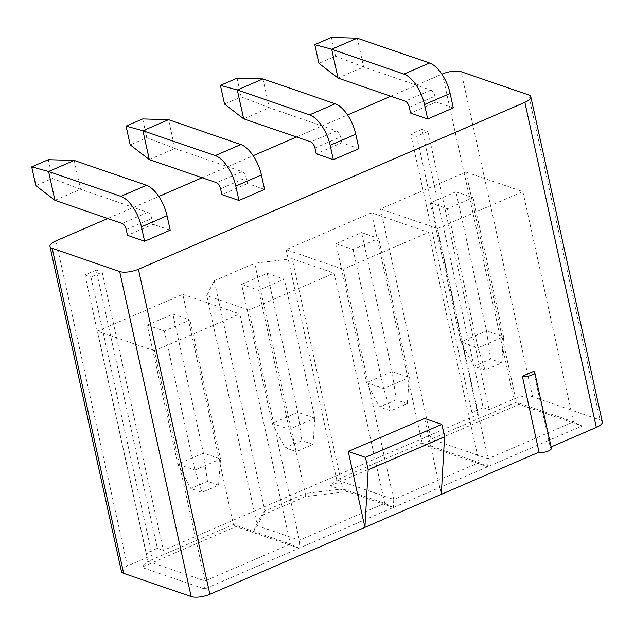 <?xml version="1.0" encoding="UTF-8"?>
<svg xmlns="http://www.w3.org/2000/svg" width="634" height="634" viewBox="0 0 634 634"><rect width="100%" height="100%" fill="white"/><g stroke="black" fill="none" stroke-linecap="round" stroke-linejoin="round"><path stroke-width="0.48" stroke-dasharray="3.17 2.38" d="M264.576 189.407L247.482 183.527L246.198 177.71A5.516 2.544 -113.4 0 0 244.534 173.827A5.516 2.544 -113.4 0 0 242.085 171.616L174.905 148.514L168.565 119.675M247.482 183.527L221.868 194.59M149.291 159.578L174.905 148.514L146.803 137.657L130.184 144.837M142.69 118.938L146.803 137.657M121.435 571.472A13.789 4.739 167.6 0 1 127.41 565.932L152.12 555.257L90.947 277.01L102.177 272.16L163.358 550.407L477.901 414.557L416.728 136.31L427.958 131.452L489.139 409.707L513.849 399.032A13.789 4.739 167.6 0 1 532.584 396.757L600.065 419.962A13.789 4.739 167.6 0 1 602.3 421.856M107.772 218.5L158.793 196.469M202.135 177.75L253.164 155.71M296.498 136.992L347.527 114.952M390.861 96.233L441.89 74.202M424.621 418.464L441.304 494.354M533.59 371.405L550.272 447.287A6.895 2.37 167.6 0 1 551.39 448.23M551.104 446.93L550.272 447.287M305.279 496.676L305.303 493.45L342.764 488.901L347.131 491.596L393.357 507.493L582.091 425.985L519.103 404.326L330.377 485.834L347.131 491.596L305.279 496.676L261.113 515.751L252.768 532.354L236.014 526.592L141.644 567.343L204.631 589.002L393.357 507.493L384.751 503.341L299.375 540.216L257.388 525.776L206.779 295.587L214.252 280.727L264.861 510.917L305.303 493.45L254.694 263.261L292.155 258.72L342.764 488.901L384.751 503.341L334.142 273.159L248.766 310.034L299.375 540.216L298.994 548.251L290.388 544.099L205.012 580.974L148.031 561.375L233.407 524.5L290.388 544.099L239.779 313.909L154.403 350.784L205.012 580.974L204.631 589.002M146.121 553.197L84.948 274.95L96.178 270.092L157.359 548.347L146.121 553.197L152.12 555.257M157.359 548.347L163.358 550.407M471.902 412.488L410.729 134.242L421.959 129.391L483.14 407.638L471.902 412.488L477.901 414.557M483.14 407.638L489.139 409.707M453.302 107.891L436.208 102.019L410.594 113.074M358.939 148.649L341.845 142.769L316.231 153.832M170.213 230.158L153.111 224.285L127.497 235.341M154.403 350.784L97.414 331.186L148.031 561.375L141.644 567.343M97.414 331.186L182.798 294.319L233.407 524.5L236.014 526.592M182.798 294.319L239.779 313.909M147.246 325.139L172.86 314.084L189.954 319.956L164.341 331.019L147.246 325.139L177.813 464.159L190.866 488.545L207.492 481.364L218.587 485.184L201.961 492.364L190.866 488.545M248.766 310.034L206.779 295.587M292.155 258.72L334.142 273.159M214.252 280.727L254.694 263.261M241.609 284.389L267.223 273.325L284.317 279.206L258.704 290.269L241.609 284.389L272.176 423.409L285.229 447.794L301.855 440.614L312.95 444.426L296.324 451.606L285.229 447.794M343.129 269.276L286.148 249.677L371.524 212.802L428.513 232.401L343.129 269.276L393.746 499.465L336.757 479.867L422.133 442.992L479.122 462.59L393.746 499.465L393.357 507.493M286.148 249.677L336.757 479.867L330.377 485.834M428.513 232.401L479.122 462.59L487.728 466.735L424.74 445.076L431.12 439.108L516.496 402.233L573.485 421.832L488.109 458.707L431.12 439.108L380.511 208.919L465.887 172.052L516.496 402.233L519.103 404.326M371.524 212.802L422.133 442.992L424.74 445.076M335.972 243.63L361.586 232.567L378.68 238.447L353.067 249.511L335.972 243.63L366.539 382.651L379.592 407.036L396.218 399.856L407.313 403.676L390.695 410.856L379.592 407.036M465.887 172.052L522.876 191.642L437.5 228.517L488.109 458.707L487.728 466.735M437.5 228.517L380.511 208.919M522.876 191.642L573.485 421.832L582.091 425.985M455.949 191.817L473.051 197.689L447.438 208.752L430.335 202.872L455.949 191.817L486.516 330.829L460.902 341.892L473.955 366.278L490.581 359.098L501.684 362.917L485.058 370.097L473.955 366.278M298.994 548.251L252.768 532.354L257.388 525.776L264.861 510.917L261.113 515.751M421.959 129.391L427.958 131.452M410.729 134.242L416.728 136.31M84.948 274.95L90.947 277.01M96.178 270.092L102.177 272.16M501.684 362.917L503.61 336.709L486.516 330.829L490.581 359.098M430.335 202.872L460.902 341.892L477.996 347.773L503.61 336.709L473.051 197.689M447.438 208.752L477.996 347.773L485.058 370.097M436.208 102.019L434.932 96.194A5.516 2.544 -113.4 0 0 433.268 92.318A5.516 2.544 -113.4 0 0 430.819 90.107L363.639 66.998L357.299 38.167M338.025 78.061L363.639 66.998L335.537 56.149L318.91 63.329M331.423 37.43L335.537 56.149M218.587 485.184L220.521 458.976L203.427 453.096L177.813 464.159L194.907 470.04L220.521 458.976L189.954 319.956M164.341 331.019L194.907 470.04L201.961 492.364M207.492 481.364L203.427 453.096L172.86 314.084M153.111 224.285L151.835 218.461A5.516 2.544 -113.4 0 0 150.171 214.585A5.516 2.544 -113.4 0 0 147.722 212.374L80.542 189.265L74.202 160.434M54.928 200.328L80.542 189.265L52.44 178.416L35.813 185.596M48.327 159.697L52.44 178.416M407.313 403.676L409.247 377.468L392.153 371.587L366.539 382.651L383.633 388.531L409.247 377.468L378.68 238.447M353.067 249.511L383.633 388.531L390.695 410.856M396.218 399.856L392.153 371.587L361.586 232.567M341.845 142.769L340.561 136.952A5.516 2.544 -113.4 0 0 338.897 133.077A5.516 2.544 -113.4 0 0 336.456 130.866L269.268 107.756L262.928 78.917M243.654 118.82L269.268 107.756L241.174 96.899L224.547 104.087M237.053 78.188L241.174 96.899M312.95 444.426L314.884 418.226L297.79 412.346L272.176 423.409L289.27 429.289L314.884 418.226L284.317 279.206M258.704 290.269L289.27 429.289L296.324 451.606M301.855 440.614L297.79 412.346L267.223 273.325M220.584 188.773L246.198 177.71M242.085 171.616L216.471 182.679M127.41 565.932L55.943 240.888M442.389 73.988L513.849 399.032M528.597 94.918L600.065 419.962M532.584 396.757L461.116 71.713M409.318 107.257L434.932 96.194M430.819 90.107L405.205 101.171M126.221 229.524L151.835 218.461M147.722 212.374L122.108 223.437M314.947 148.015L340.561 136.952M336.456 130.866L310.842 141.921"/><path stroke-width="0.95" d="M149.291 159.578L216.471 182.679A5.516 2.544 66.6 0 1 218.92 184.89A5.516 2.544 66.6 0 1 220.584 188.773L221.868 194.59L238.963 200.471L235.793 186.047A27.579 12.712 -113.4 0 0 227.463 166.655A27.579 12.712 -113.4 0 0 215.235 155.599L142.951 130.739L149.291 159.578L130.184 144.837L126.063 126.118L142.69 118.938L168.565 119.675L142.951 130.739L126.063 126.118M238.963 200.471L264.576 189.407L261.406 174.984L235.793 186.047M215.235 155.599L240.849 144.536A27.579 12.712 66.6 0 1 253.077 155.592A27.579 12.712 66.6 0 1 261.406 174.984M240.849 144.536L168.565 119.675M539.035 452.137L522.353 376.255L533.59 371.405A6.895 2.37 167.6 0 1 534.7 372.348L551.39 448.23A6.895 2.37 167.6 0 1 546.857 451.574A6.895 2.37 167.6 0 1 539.035 452.137L364.915 527.345L368.172 469.802L365.438 457.376L348.224 451.456L364.915 527.345L209.886 594.296A13.789 4.739 167.6 0 1 191.151 596.57L123.67 573.366A13.789 4.739 167.6 0 1 121.435 571.472L49.967 246.428A13.789 4.739 -12.4 0 1 55.943 240.888L107.772 218.5M158.793 196.469L202.135 177.75M253.164 155.71L296.498 136.992M347.527 114.952L390.861 96.233M441.89 74.202L442.389 73.988A13.789 4.739 -12.4 0 1 461.116 71.713L528.597 94.918A13.789 4.739 -12.4 0 1 530.832 96.812A13.789 4.739 -12.4 0 1 524.865 102.351L138.418 269.252L209.886 594.296M191.151 596.57L119.683 271.526L52.202 248.322L123.67 573.366M348.224 451.456L424.621 418.464L441.827 424.384L444.561 436.81L441.304 494.354M530.832 96.812L602.3 421.856A13.789 4.739 167.6 0 1 596.332 427.395L551.104 446.93M338.025 78.061L405.205 101.171A5.516 2.544 66.6 0 1 407.654 103.382A5.516 2.544 66.6 0 1 409.318 107.257L410.594 113.074L427.688 118.954L453.302 107.891L450.132 93.475L424.518 104.539A27.579 12.712 -113.4 0 0 416.197 85.138A27.579 12.712 -113.4 0 0 403.961 74.083L331.685 49.23L338.025 78.061L318.91 63.329L314.797 44.61L331.423 37.43L357.299 38.167L331.685 49.23L314.797 44.61M243.654 118.82L310.842 141.921A5.516 2.544 66.6 0 1 313.283 144.132A5.516 2.544 66.6 0 1 314.947 148.015L316.231 153.832L333.326 159.713L358.939 148.649L355.769 134.234L330.156 145.297A27.579 12.712 -113.4 0 0 321.834 125.897A27.579 12.712 -113.4 0 0 309.598 114.841L237.314 89.98L243.654 118.82L224.547 104.087L220.426 85.368L237.053 78.188L262.928 78.917L237.314 89.98L220.426 85.368M54.928 200.328L122.108 223.437A5.516 2.544 66.6 0 1 124.557 225.649A5.516 2.544 66.6 0 1 126.221 229.524L127.497 235.341L144.6 241.221L170.213 230.158L167.043 215.742L141.43 226.806A27.579 12.712 -113.4 0 0 133.1 207.405A27.579 12.712 -113.4 0 0 120.872 196.35L48.588 171.497L54.928 200.328L35.813 185.596L31.7 166.877L48.327 159.697L74.202 160.434L48.588 171.497L31.7 166.877M119.683 271.526A13.789 4.739 -12.4 0 0 138.418 269.252M49.967 246.428A13.789 4.739 -12.4 0 0 52.202 248.322M368.172 469.802L444.561 436.81M365.438 457.376L441.827 424.384M534.7 372.348A6.895 2.37 167.6 0 1 530.167 375.693A6.895 2.37 167.6 0 1 522.353 376.255M427.688 118.954L424.518 104.539M403.961 74.083L429.575 63.02A27.579 12.712 66.6 0 1 441.811 74.083A27.579 12.712 66.6 0 1 450.132 93.475M429.575 63.02L357.299 38.167M144.6 241.221L141.43 226.806M120.872 196.35L146.486 185.287A27.579 12.712 66.6 0 1 158.714 196.342A27.579 12.712 66.6 0 1 167.043 215.742M146.486 185.287L74.202 160.434M333.326 159.713L330.156 145.297M309.598 114.841L335.212 103.778A27.579 12.712 66.6 0 1 347.448 114.833A27.579 12.712 66.6 0 1 355.769 134.234M335.212 103.778L262.928 78.917M596.332 427.395L524.865 102.351"/></g></svg>
